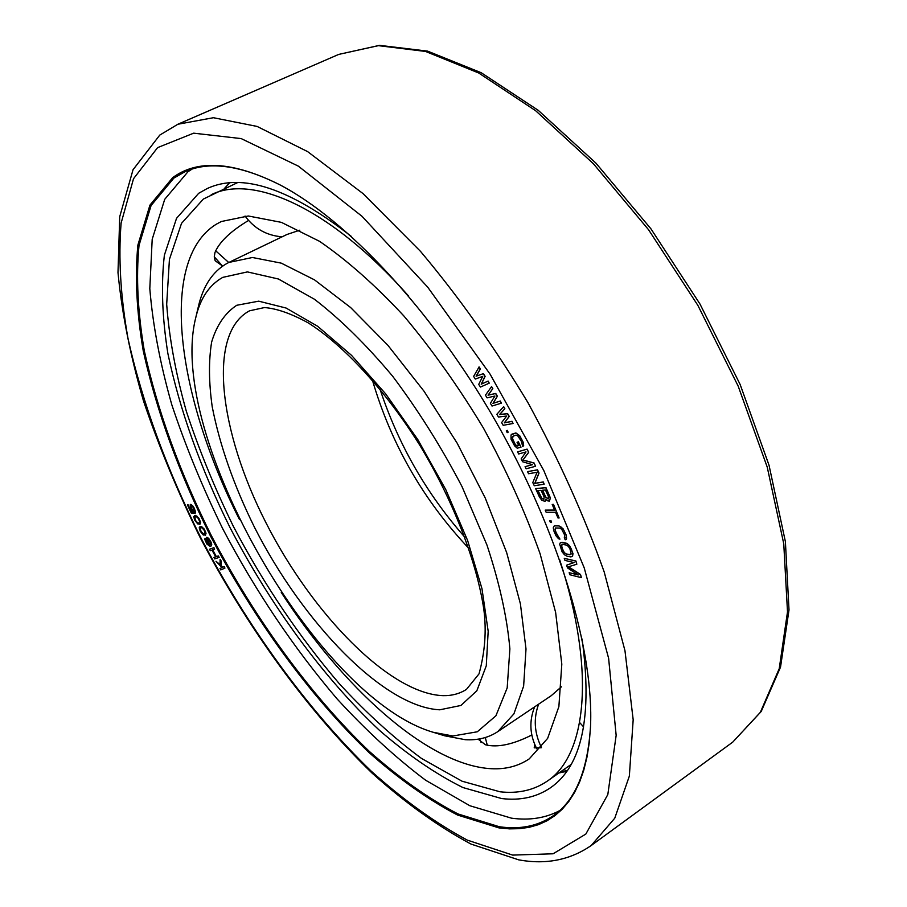 <?xml version="1.0" encoding="UTF-8"?>
<svg xmlns="http://www.w3.org/2000/svg" width="907" height="907" viewBox="0 0 907 907"><rect width="100%" height="100%" fill="white"/><g stroke="black" fill="none" stroke-linecap="round" stroke-linejoin="round"><path stroke-width="1.36" d="M535.572 466.277L534.11 462.989L523.022 459.974L528.713 452.321L526.922 449.214L517.58 451.879L518.657 453.988L526.003 451.913L521.151 458.931L522.591 461.742L532.477 464.69L525.085 466.674L526.162 468.794L535.572 466.277L533.951 463.08L522.863 460.064L528.543 452.412M224.947 568.088L224.256 566.569L222.85 567.204L221.297 565.798L221.308 561.252L220.231 559.324L221.183 561.32L221.172 565.866L222.725 567.272L224.142 566.637L224.947 568.088L220.798 569.936L220.004 568.496L222.022 567.589L216.002 561.286L220.061 564.857L220.106 559.392M220.061 564.687L216.002 561.286M222.011 567.578L220.004 568.496M219.04 557.454L218.258 555.991L216.217 556.671L212.567 549.88L214.596 549.177L213.814 547.715L209.483 549.234L210.265 550.685L212.011 550.073L215.662 556.864L213.905 557.454L214.687 558.893L219.165 557.386L218.383 555.923L216.331 556.603L212.691 549.835M214.596 549.177L213.939 547.647L209.483 549.234M215.651 556.841L213.905 557.454M209.687 545.073L206.921 542.998L205.095 538.236L204.801 539.438L206.921 544.132L210.152 546.377L211.388 545.81L211.626 544.393L209.381 539.427L206.943 537.273L206.229 537.987L207.193 541.332L209.71 545.107L208.803 545.05L206.796 543.066L204.971 538.305M210.832 546.218L211.75 544.325L210.866 541.785L208.576 538.214L206.456 537.386M489.247 383.173L488.125 381.053L481.39 384.103L485.12 376.348L483.397 373.65L476.277 376.088L480.393 368.945L479.111 366.927L473.624 376.394L475.325 379.058L482.728 376.371L478.726 384.398L480.427 387.062L489.247 383.173L487.966 381.144L481.22 384.194L484.95 376.439L483.238 373.741L476.107 376.178L480.234 369.036L478.941 367.018M501.39 403.162L500.313 401.019L493.147 403.275L497.41 396.212L495.744 393.457L488.204 395.101L492.841 388.661L491.594 386.597L485.449 395.146L487.093 397.867L494.927 396.019L490.381 403.32L492.025 406.041L501.39 403.162L500.154 401.109L492.989 403.366L497.24 396.302L495.585 393.547L488.045 395.191L492.682 388.752L491.435 386.688M513.067 423.49L512.036 421.302L504.473 422.775L509.246 416.426L507.648 413.637L499.723 414.465L504.859 408.751L503.668 406.653L496.866 414.272L498.442 417.039L506.696 416.03L501.605 422.56L503.181 425.326L513.067 423.49L511.877 421.404L504.315 422.866L509.088 416.517L507.489 413.728L499.564 414.556L504.7 408.842L503.498 406.755M508.135 432.208L507.33 430.383L506.265 430.904L507.228 432.639L508.135 432.208L507.172 430.474L506.265 430.904M521.015 447.162L518.351 441.8L517.058 442.333L518.747 445.496L517.239 446.085L515.539 445.054L512.16 437.888L512.92 436.312L515.754 435.179L517.648 435.7L521.242 441.119L522.738 446.505L523.498 445.779L523.135 442.503L519.541 435.791L515.754 433.024L511.038 434.929L511.038 439.192L514.598 445.847L517.228 448.205L521.015 447.162L518.192 441.89L517.058 442.333M518.736 445.473L516.639 445.87L514.757 443.636L512.512 438.999L513.033 436.267M522.738 446.505L523.656 445.688L523.294 442.412L519.711 435.7L515.913 432.934L511.786 434.204M532.386 464.667L525.085 466.674M528.713 452.321L527.08 449.112L517.58 451.879M549.37 501.106L550.424 498L545.969 487.637L535.618 488.59L539.461 497.07L541.774 500.188L545.005 501.412L545.787 499.167L547.681 500.857L549.37 501.106L550.266 498.09L545.81 487.728L535.618 488.59M545.005 501.412L545.991 499.428M544.155 484.179L543.293 481.946L534.903 483.306L539.03 473.035L537.5 469.815L527.534 471.617L528.554 473.737L537.103 472.275L532.783 482.581L534.302 485.755L544.155 484.179L543.134 482.048L534.745 483.408L538.871 473.125L537.341 469.917L527.534 471.617M559.12 517.976L553.497 504.36L552.204 504.462L554.642 510.153L545.22 510.131L546.127 512.251L555.549 512.285L557.986 517.965L559.12 517.976L553.338 504.462L552.204 504.462M554.596 510.051L545.22 510.131M551.547 522.511L550.98 520.652L549.687 520.697L550.413 522.455L551.547 522.511L550.821 520.754L549.687 520.697M559.8 539.2L555.209 531.003L555.356 527.987L559.642 528.055L561.694 529.28L564.63 534.983L564.335 537.658L565.174 539.767L566.206 539.54L566.592 538.225L566.036 535.13L563.848 530.164L561.331 527.205L558.803 525.947L554.279 525.856L553.27 527.783L553.826 530.867L556.002 535.788L558.497 538.724L559.959 539.098L556.626 534.064L555.05 529.529L555.469 527.942M564.902 537.352L564.335 537.658M566.206 539.54L566.195 535.028L562.975 528.611L558.961 525.845L554.279 525.856M571.716 556.739L572.589 556.116L572.997 553.576L569.675 545.81L566.977 543.384L562.057 542.239L560.141 543.021L559.71 544.245L562.068 551.796L564.517 554.823L567.056 556.24L570.65 556.875L572.43 556.218L572.85 553.678L571.41 549.177L569.517 545.901L566.818 543.486L560.832 542.477M577.906 574.755L569.165 572.702L569.868 574.755L581.421 577.657L580.367 574.562L568.281 566.852L576.841 564.211L575.786 561.104L564.245 558.327L564.948 560.39L574.018 562.578L566.592 565.186L567.533 567.918L578.247 574.97L569.165 572.702M581.421 577.657L580.514 574.46L568.485 566.784M576.841 564.211L575.934 561.002L564.245 558.327M573.938 562.555L566.592 565.186M205.265 535.266L206.048 533.271L204.245 529.042L200.946 526.377L199.2 527.749L200.22 531.275L203.293 535.028L205.651 534.949L205.617 532.058L202.533 527.239L199.914 526.582M199.755 524.303L200.628 522.409L198.905 518.203L195.561 515.369L193.713 516.582L194.654 520.062L197.726 523.917L200.164 524.019L200.22 521.23L197.182 516.332L194.495 515.505M194.189 513.283L190.958 507.115L191.354 505.641L192.93 507.126L195.175 513.294L195.232 510.845L192.454 505.653L190.889 504.405L190.141 504.893L190.776 508.09L193.066 512.036L191.32 512.013L187.42 504.87L191.354 513.226L194.313 513.215L191.445 508.033L191.207 505.641M195.175 513.294L195.606 512.013L194.177 508.056L192.579 505.584L190.447 504.405M193.01 511.967L191.434 511.945L188.078 504.814L187.42 504.87M172.693 177.647C197.601 159.247 233.235 161.582 279.594 184.677C346.893 219.743 431.981 310.149 495.653 421.222C559.279 532.318 594.255 651.441 590.48 727.233L589.233 742.81L586.976 757.141L583.768 770.19L579.641 781.925L574.641 792.344L568.825 801.437L562.238 809.203L554.925 815.654L546.966 820.801L538.384 824.678L529.257 827.286L519.62 828.669L509.53 828.873L499.031 827.91L457.616 815.064C428.399 799.815 398.808 778.92 368.832 752.357C309.31 695.431 253.597 618.506 210.435 535.935C178.906 472.728 156.503 410.984 143.215 350.703C136.64 312.031 134.848 276.839 137.875 245.117L149.927 205.141L172.693 177.647M548.293 498.895L545.629 496.889L542.613 490.222M543.939 499.213L541.774 498.283L538.066 490.585M570.775 554.528L566.433 554.064L564.381 552.726L561.739 547.397L561.943 544.585M210.651 544.619L208.44 542.669L207.079 539.438L207.476 538.509L210.673 542.964L210.651 544.619L209.041 543.316L207.284 538.554M204.642 533.996L203.225 533.94L201.558 532.341L200.152 529.132L200.662 527.795M199.177 523.01L197.681 522.84L196.003 521.185L194.665 517.976L195.209 516.729M229.516 182.885L224.199 188.747M566.694 771.335L558.95 772.968M582.09 639.004C592.588 716.337 582.067 765.916 550.526 787.741C536.661 797.174 520.369 800.779 501.662 798.557L462.887 787.537C435.451 773.875 407.606 754.771 379.341 730.237C323.187 677.495 270.524 605.298 230.038 527.625C200.492 468.125 179.779 410.123 167.897 353.617C162.149 317.439 160.981 284.639 164.371 255.207L176.536 218.326L198.69 193.293L207.193 188.543C241.976 172.364 290.07 188.361 351.474 236.534M559.551 810.699C545.47 818.114 529.439 820.608 511.469 818.171L469.871 805.745L425.712 780.281C395.667 757.696 366.088 730.532 336.973 698.775C293.721 647.949 255.695 591.387 222.895 529.064C202.59 487.581 185.561 446.142 171.797 404.726C160.165 363.866 152.83 325.16 149.802 288.63L152.195 239.278L164.711 199.336L187.919 171.797L191.955 169.155M590.502 726.677C587.679 770.78 575.333 800.428 553.474 815.597C538.202 826.073 520.142 829.78 499.303 826.731L457.99 813.942C428.83 798.772 399.295 777.934 369.376 751.449C309.979 694.683 254.368 617.928 211.308 535.538C179.847 472.468 157.512 410.86 144.292 350.726C137.739 312.144 135.982 277.032 139.02 245.4L151.084 205.526L173.838 178.123L184.654 171.911C208.791 160.732 240.604 165.074 280.082 184.937M203.837 534.166L200.719 531.207L200.039 529.2L200.628 527.795L202.068 527.84L204.46 530.652L205.027 533.724L203.962 534.098M198.316 523.124L195.889 521.253L194.688 517.024L196.683 516.877L198.372 518.543L199.721 521.763L199.563 522.795L198.429 523.056M545.458 489.984L548.531 496.753L548.179 498.986L545.47 496.979L542.409 490.233L545.458 489.984M543.826 499.303L541.615 498.374L537.874 490.608L541.116 490.336L544.166 497.081L543.826 499.303M569.959 548.928L571.172 554.041L569.879 554.789L566.285 554.154L563.36 551.705L561.388 545.186L562.669 544.427L566.263 545.028L568.338 546.354L569.959 548.928M195.731 317.767L198.474 306.169C203.179 285.954 212.578 271.749 226.671 263.586L228.949 262.406L252.429 257.497L281.283 263.143L314.514 279.866L350.635 307.541L387.856 345.261L424.091 391.314L457.207 443.251L485.268 498.079L506.673 552.635L520.403 603.813L526.003 648.981L523.634 686.1L513.918 713.854L497.807 731.62C488.476 737.765 477.626 740.452 465.234 739.693L444.634 735.792L433.251 732.289C317.235 698.537 166.185 434.918 195.731 317.767C200.232 298.46 209.234 284.991 222.737 277.383L247.396 271.907L278.392 278.993L314.344 299.185C340.193 319.037 366.303 344.728 392.652 376.235C418.342 410.429 441.448 447.196 461.992 486.549L486.968 545.062C499.553 583.201 507.183 617.814 509.881 648.902L507.183 687.948L495.891 715.816L477.275 731.79L452.899 735.985L433.251 732.289M228.949 262.406L286.986 234.471L299.798 230.185M561.433 686.792L551.252 695.68L497.807 731.62M281.238 592.418C342.495 687.018 425.451 762.889 488.34 768.501C503.952 769.896 517.58 766.687 529.246 758.876L547.635 738.389L558.882 706.621L561.807 664.162L555.628 612.44L540.096 553.746C525.255 512.07 506.389 470.211 483.51 428.183C458.817 387.176 432.242 349.739 403.785 315.863C375.033 284.979 346.939 260.128 319.513 241.307L281.397 222.362L248.303 215.991L221.331 221.512L216.036 224.358C157.648 260.91 177.704 397.924 239.539 519.643M531.797 735.01C512.954 744.534 497.512 747.799 485.483 744.783L478.08 739.16M222.26 265.819L215.163 260.74L214.256 256.942L214.982 252.475C219.403 241.92 230.593 231.24 248.541 220.446M237.498 182.647L203.372 199.052L181.513 223.371L169.428 259.345L166.684 304.31C169.167 337.789 175.709 373.423 186.309 411.2C198.916 449.543 214.619 487.977 233.428 526.502C263.88 584.414 299.208 636.839 339.388 683.787C366.394 713.038 393.751 737.913 421.472 758.411L462.037 781.199L499.995 791.788C518.067 793.806 533.804 790.258 547.227 781.165C586.319 755.622 596.25 671.804 559.664 559.721M211.195 194.722C253.008 173.906 330.341 207.714 408.524 295.954M541.218 747.765L534.212 747.856L534.642 744.284M157.614 147.614L193.69 133.17L241.194 138.601L298.346 166.14L362.018 216.297L427.73 287.179L490.12 374.217L543.781 470.495L584.221 567.861L608.62 658.323L616.159 735.339L607.815 794.577L585.831 834.066L553.111 853.782L512.682 855.097L467.32 840.131C435.507 823.046 403.434 800.008 371.076 771.018C306.929 709.093 247.271 626.431 200.878 537.806C167.432 470.846 142.206 402.651 127.966 338.3C120.563 296.351 118.273 257.951 121.119 223.088L133.51 178.747L157.614 147.614M591.171 845.551C570.015 860.063 545.878 864.836 518.759 859.87L470.96 844.054C438.081 826.39 405.191 802.808 372.289 773.308C307.088 710.396 246.783 626.76 199.903 537.046C177.659 491.741 158.861 446.403 143.521 401.019C130.404 356.134 121.901 313.323 117.989 272.588L119.724 216.694L133.034 169.734L159.779 135.086L177.874 124.248L213.406 117.717L257.089 126.424L307.643 151.628L363.015 193.588L420.44 251.296C458.772 296.861 494.61 347.324 527.987 402.697C558.882 459.486 584.289 515.924 604.221 572.034L624.98 650.761L633.177 719.75L629.345 776.109L614.765 818.193L591.171 845.551L732.754 742.107L760.361 712.312L779.226 668.674L787.503 611.885L783.75 543.735L767.243 467.15L738.173 386.121L697.857 305.364L648.562 229.732L593.359 163.691L535.64 110.722L478.737 73.014L425.564 51.45L378.366 45.656L338.708 54.409L379.523 45.35L427.571 51.121L481.198 72.719L538.248 110.337L595.91 163.113L650.954 228.847L700.034 304.117L740.157 384.511L769.034 465.246L785.394 541.683L789.011 609.912L780.53 667.098L761.211 711.473L732.754 742.107M236.738 305.274L258.722 301.169L286.09 308.04L317.597 326.237L351.508 355.329L385.702 393.91L417.878 439.714L445.825 489.723L467.638 540.527L481.98 588.722L488.181 631.261L486.277 665.795L476.844 690.783L460.915 705.465L439.759 709.807C383.933 707.131 303.097 623.109 254.482 527.284C233.847 485.449 219.766 445.292 212.227 406.824C208.791 382.482 208.599 360.907 211.626 342.086C216.614 325.341 224.981 313.062 236.738 305.274M249.55 310.806L264.447 307.564C276.68 308.471 291.317 313.607 308.357 322.96C343.764 345.408 385.237 390.033 419.714 445.088C453.387 500.868 476.719 561.682 483.828 609.402C486.617 630.512 485.018 652.008 479.009 673.89L466.47 689.377C459.736 693.708 451.969 695.805 443.172 695.658C389.965 693.957 312.53 614.402 266.057 522.931C219.222 431.675 206.887 333.368 249.55 310.806L249.935 310.613M468.862 548.406C423.218 500.006 391.064 443.874 372.38 380.01M538.633 704.172C533.35 718.491 534.28 732.935 541.445 747.481M563.791 769.578L566.966 770.961M485.279 737.55L487.308 745.316M228.745 262.508L215.628 250.751M177.874 124.248L338.708 54.409M379.965 389.024C398.162 444.26 426.483 493.68 464.928 537.307M570.945 764.578L547.227 781.165M245.06 216.036C254.345 228.632 266.681 235.559 282.088 236.829M579.63 722.539L583.666 726.961M534.62 706.859C528.996 721.088 529.733 735.067 536.819 748.808M561.966 770.859L564.732 771.834M479.633 738.899L481.107 742.527M214.256 256.783L222.6 266.114"/></g></svg>
